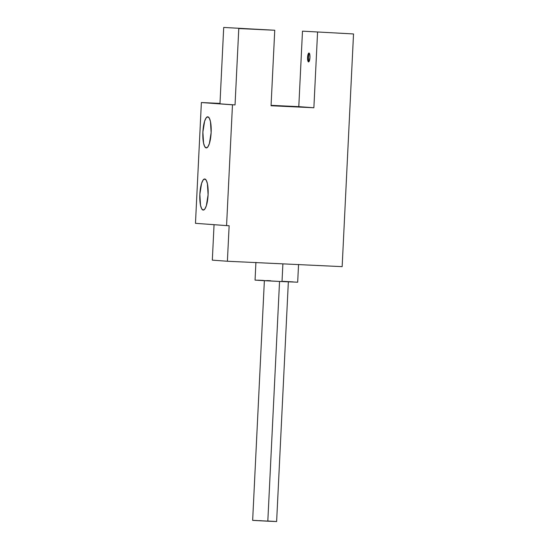 <?xml version="1.0" encoding="UTF-8"?>
<svg xmlns="http://www.w3.org/2000/svg" width="549" height="549" viewBox="0 0 549 549"><rect width="100%" height="100%" fill="white"/><g stroke="black" fill="none" stroke-linecap="round" stroke-linejoin="round"><path stroke-width="0.82" d="M308.613 55.73L308.442 57.419L307.584 57.377A4.447 1.18 92.7 0 1 308.977 53.027A4.447 1.18 92.7 0 1 309.945 57.556L309.753 54.385L308.984 53.027L307.763 55.689L307.776 60.548L308.545 61.907L309.018 61.605L309.945 57.556A4.447 1.18 92.7 0 1 308.559 61.907A4.447 1.18 92.7 0 1 307.584 57.377L308.442 57.419A4.447 1.18 -87.3 0 0 308.998 61.625M207.769 116.82A15.564 4.131 92.7 0 1 211.139 132.611A15.564 4.131 92.7 0 1 206.28 147.907A15.564 4.131 92.7 0 1 206.252 147.901L207.886 146.837L209.389 143.564L211.132 132.666L210.466 121.583L209.293 118.117L207.769 116.82L206.136 117.884L204.633 121.157L202.89 132.055L203.562 143.138L204.729 146.604L206.252 147.901A15.564 4.131 92.7 0 1 202.883 132.11A15.564 4.131 92.7 0 1 207.742 116.813A15.564 4.131 92.7 0 1 207.769 116.82M204.729 178.988A15.564 4.131 92.7 0 1 208.098 194.778A15.564 4.131 92.7 0 1 203.24 210.075A15.564 4.131 92.7 0 1 203.212 210.075L204.846 209.004L206.349 205.738L208.092 194.833L207.426 183.757L206.252 180.285L204.729 178.988L203.096 180.058L201.593 183.325L199.85 194.229L200.515 205.305L201.689 208.771L203.212 210.075A15.564 4.131 92.7 0 1 199.843 194.284A15.564 4.131 92.7 0 1 204.702 178.988A15.564 4.131 92.7 0 1 204.729 178.988M264.378 280.573L252.65 520.37L267.816 521.193L279.544 281.459L267.816 521.193L276.627 521.543L288.355 281.747M255.916 262.353L255.052 280.114L263.445 280.642L282.021 281.575L282.886 263.863L282.021 281.575L255.216 280.107M283.085 281.349L293.193 281.891M297.627 282.186L282.021 281.575L297.682 282.2L298.553 264.44M257.838 280.182L263.28 280.409M266.814 280.566L270.712 280.745M212.319 260.144L227.396 261.249L342.151 266.649L353.529 33.956L302.485 31.156L353.529 33.956L342.151 266.649L227.396 261.249L212.319 260.144L214.055 224.685L212.319 260.144M219.964 103.83L223.704 27.45L274.747 30.25L238.781 28.555L235.041 104.934L219.964 103.83L223.704 27.45L274.747 30.25L271.055 105.744L313.87 107.755L317.562 32.261L313.87 107.755L298.793 106.65L302.485 31.156L298.793 106.65L313.87 107.755L271.055 105.744L274.747 30.25L238.781 28.555L235.041 104.934L219.964 103.83M271.076 105.346L298.793 106.65L271.076 105.346M229.139 225.728L227.396 261.249L229.139 225.728L226.565 225.605L232.474 104.818L226.565 225.605L229.139 225.728M195.471 223.319L226.565 225.605L195.471 223.319L201.38 102.533L232.474 104.818L201.38 102.533L219.984 103.411L201.38 102.533L195.471 223.319M268.42 521.063L274.102 521.372M275.358 521.447L276.202 521.502M276.6 521.536L252.739 520.363M253.261 520.377L257.275 520.534M259.265 520.624L261.461 520.726M309.389 53.349A4.447 1.18 -87.3 0 0 308.442 57.419L308.449 59.127"/></g></svg>
